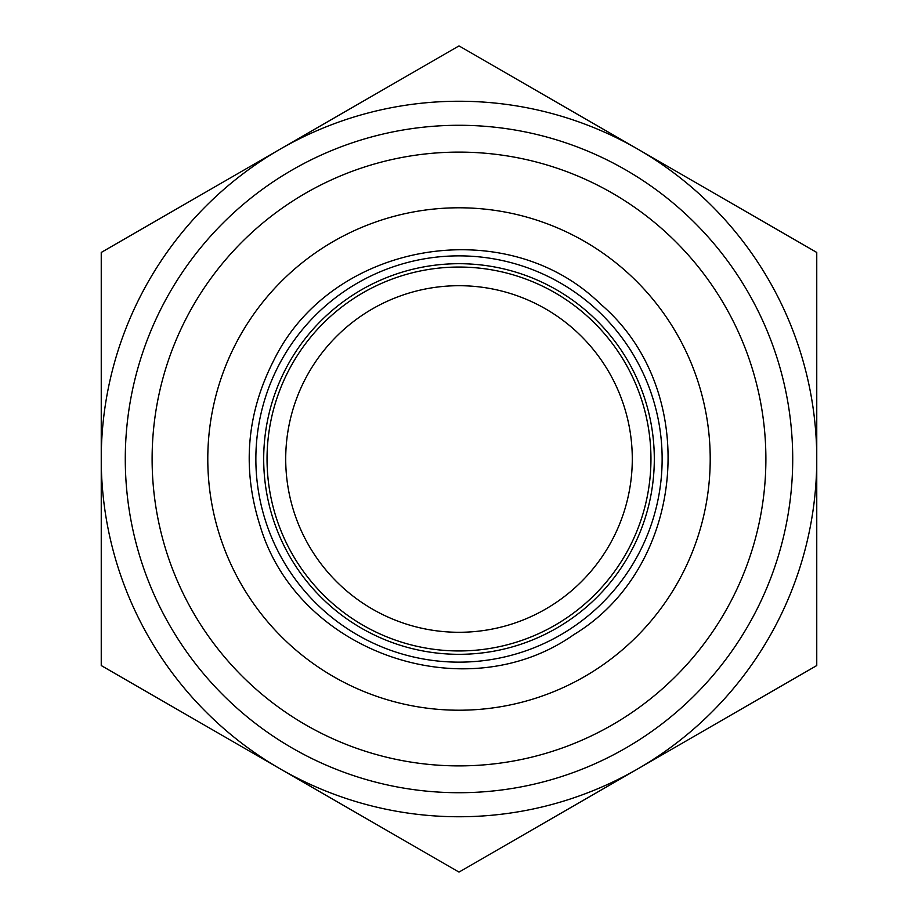 <?xml version="1.0" encoding="UTF-8"?>
<svg xmlns="http://www.w3.org/2000/svg" width="918" height="918" viewBox="0 0 918 918"><rect width="100%" height="100%" fill="white"/><g stroke="black" fill="none" stroke-linecap="round" stroke-linejoin="round"><path stroke-width="1.38" d="M531.797 830.067L743.959 707.583M386.203 87.933L174.041 210.417M101.244 665.55L101.244 459A357.756 357.756 0 0 0 280.128 768.825L101.244 665.55M101.244 252.45L280.128 149.175A357.756 357.756 0 0 0 101.244 459L101.244 252.45M459 45.9L637.872 149.175A357.756 357.756 0 0 0 280.128 149.175L459 45.9M637.872 149.175L816.756 252.45L816.756 459A357.756 357.756 0 0 0 637.872 149.175M816.756 459L816.756 665.55L637.872 768.825A357.756 357.756 0 0 0 816.756 459M637.872 768.825L459 872.1L280.128 768.825A357.756 357.756 0 0 0 637.872 768.825M459 654.316A195.316 195.316 0 0 0 628.141 361.348A195.316 195.316 0 0 0 289.858 361.348A195.316 195.316 0 0 0 459 654.316M459 632.284A173.284 173.284 0 0 0 609.07 372.352A173.284 173.284 0 0 0 308.93 372.352A173.284 173.284 0 0 0 459 632.284M765.887 459A306.887 306.887 0 0 1 305.556 724.772A306.887 306.887 0 0 1 305.556 193.228A306.887 306.887 0 0 1 765.887 459M792.716 459A333.716 333.716 0 0 0 459 125.284A333.716 333.716 0 0 0 125.284 459A333.716 333.716 0 0 0 459 792.716A333.716 333.716 0 0 0 792.716 459M459 267.046A191.954 191.954 0 0 0 292.762 554.977A191.954 191.954 0 0 0 625.238 554.977A191.954 191.954 0 0 0 459 267.046M459 650.954A191.954 191.954 0 0 1 292.762 363.023A191.954 191.954 0 0 1 625.238 363.023A191.954 191.954 0 0 1 459 650.954M459 710.211A251.211 251.211 0 0 0 676.555 333.395A251.211 251.211 0 0 0 241.445 333.395A251.211 251.211 0 0 0 459 710.211M459 662.142A203.142 203.142 0 0 0 634.923 357.435A203.142 203.142 0 0 0 283.077 357.435A203.142 203.142 0 0 0 459 662.142M260.368 526.68C298.488 653.168 466.103 710.819 573.957 634.556C686.985 566.188 701.145 389.496 600.452 303.996C506.116 211.53 331.467 241.744 273.69 360.533C246.357 414.087 241.916 469.465 260.368 526.68"/></g></svg>
